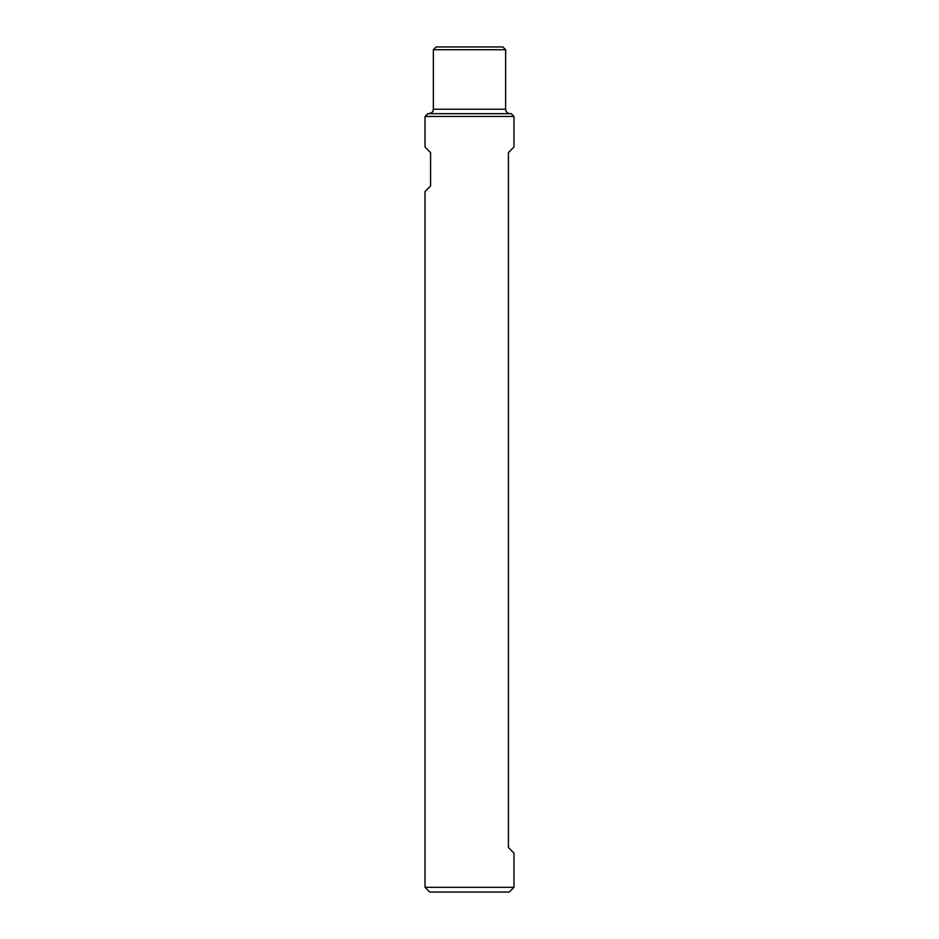 <?xml version="1.0" encoding="UTF-8"?>
<svg xmlns="http://www.w3.org/2000/svg" width="939" height="939" viewBox="0 0 939 939"><rect width="100%" height="100%" fill="white"/><g stroke="black" fill="none" stroke-linecap="round" stroke-linejoin="round"><path stroke-width="1.41" d="M513.973 116.448L425.027 116.448L425.027 147.024L430.578 152.588L430.578 185.945L425.027 191.509L425.027 887.32L513.973 887.32L513.973 853.128L508.422 847.577L508.422 152.588L513.973 147.024L513.973 116.448L511.203 113.666L427.797 113.666L425.027 116.448M505.64 49.732L433.36 49.732L436.142 46.95L502.858 46.95L505.64 49.732L505.64 109.217L433.36 109.217C432.245 110.849 435.227 111.459 428.912 113.666M513.973 887.32L509.255 892.05L429.745 892.05L425.027 887.32M510.088 113.666C507.389 113.408 505.898 111.917 505.64 109.217M433.36 49.732L433.36 109.217"/></g></svg>
